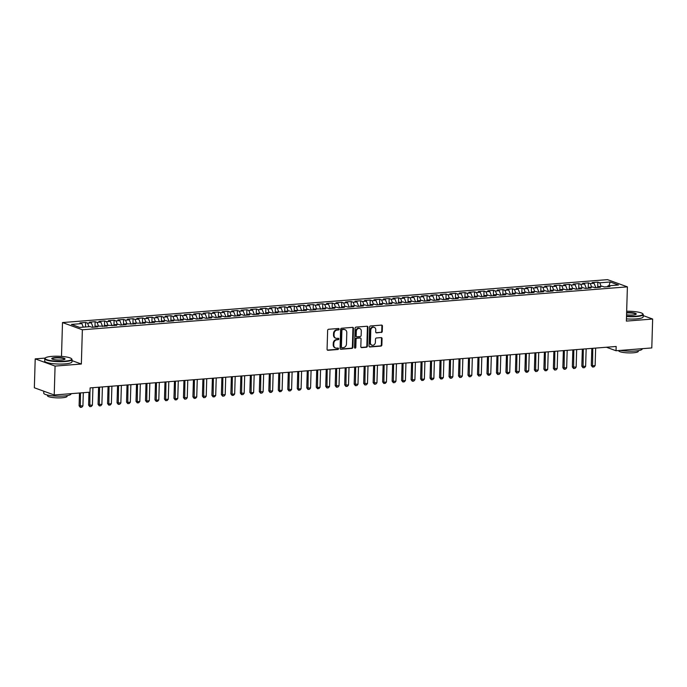 <?xml version="1.0" encoding="UTF-8"?>
<svg xmlns="http://www.w3.org/2000/svg" width="687" height="687" viewBox="0 0 687 687"><rect width="100%" height="100%" fill="white"/><g stroke="black" fill="none" stroke-linecap="round" stroke-linejoin="round"><path stroke-width="1.03" d="M339.12 329.176A0.747 0.635 110 0 0 338.493 328.489L328.601 329.271A1.073 0.91 110 0 0 327.639 330.395L327.072 349.305A1.073 0.91 110 0 0 327.974 350.284L337.867 349.503A0.747 0.635 110 0 0 337.91 348.034L336.63 348.137A3.426 2.92 110 0 1 335.557 347.991A3.426 2.92 110 0 1 333.753 345.003L333.796 343.431A3.426 2.92 110 0 1 336.879 339.833L338.159 339.73A0.747 0.635 110 0 0 338.202 338.262L336.922 338.365A3.426 2.92 110 0 1 335.849 338.219A3.426 2.92 110 0 1 334.037 335.239L334.088 333.659A3.426 2.92 110 0 1 337.162 330.061L338.442 329.966A0.747 0.635 110 0 0 339.12 329.176M335.849 338.219L335.316 338.03A3.426 2.92 110 0 1 333.504 335.041L333.547 333.47A3.426 2.92 110 0 1 336.63 329.872L337.91 329.769A0.747 0.635 110 0 0 338.425 328.498M327.39 350.087A1.073 0.91 110 0 0 327.433 350.087L337.326 349.305A0.747 0.635 110 0 0 337.849 348.034M335.557 347.991L335.024 347.794A3.426 2.92 110 0 1 333.212 344.814L333.264 343.234A3.426 2.92 110 0 1 336.338 339.636L337.618 339.541A0.747 0.635 110 0 0 338.133 338.27M381.311 332.508A1.073 0.91 110 0 0 382.273 331.383L382.427 326.085A1.073 0.91 110 0 0 381.525 325.106L370.542 325.973A1.073 0.91 110 0 0 369.58 327.089L369.013 345.999A1.073 0.91 110 0 0 369.915 346.978L380.907 346.111A1.073 0.91 110 0 0 381.869 344.994L382.058 338.579A1.073 0.91 110 0 0 381.156 337.609L376.459 337.978A1.073 0.91 110 0 0 375.488 339.095L375.394 342.281A2.86 2.439 110 0 1 370.413 342.667L370.782 330.224A2.86 2.439 110 0 1 375.772 329.829L375.703 331.907A1.073 0.91 110 0 0 376.605 332.877L380.77 332.31A1.073 0.91 110 0 0 381.732 331.194L381.886 325.887A1.073 0.91 110 0 0 381.577 325.106M616.162 346.471L90.109 387.897L89.98 392.174L54.221 394.991L55.072 366.094L81.349 364.024L82.363 329.777L627.394 286.857L626.372 321.104L652.65 319.034L651.791 347.931L616.033 350.748L616.162 346.471M353.47 328.36A1.073 0.91 110 0 0 352.568 327.381L341.585 328.249A1.073 0.91 110 0 0 340.623 329.374L340.065 348.283A1.073 0.91 110 0 0 340.958 349.262L351.95 348.395A1.073 0.91 110 0 0 352.912 347.27L353.47 328.36L352.938 328.163A1.073 0.91 110 0 0 352.62 327.381M356.064 327.106L367.047 326.248A1.073 0.91 110 0 1 367.949 327.218L367.39 346.128A1.073 0.91 110 0 1 366.429 347.253L361.723 347.622A1.073 0.91 110 0 1 360.821 346.643L361.053 338.974A1.073 0.91 110 0 0 360.151 338.004L357.034 338.244A1.073 0.91 110 0 0 356.072 339.369L355.832 347.356A0.747 0.635 110 0 1 354.526 347.459L355.102 328.231A1.073 0.91 110 0 1 356.064 327.106M82.363 329.777L62.5 322.555L607.523 279.635L627.394 286.857M85.514 326.969L85.643 322.452L79.958 322.907L81.865 323.594L71.431 324.419L79.701 327.424L90.134 326.608L92.041 327.295L97.726 326.849L95.819 326.153L107.215 326.102L105.309 325.406L116.696 325.355L114.789 324.659L118.585 324.367L120.491 325.054L126.185 324.608L124.278 323.912L135.674 323.86L133.767 323.165L145.155 323.113L143.248 322.418L147.044 322.126L148.95 322.813L154.644 322.366L152.737 321.671L164.124 321.619L162.218 320.923L166.014 320.631L167.92 321.318L173.613 320.872L171.707 320.176L183.094 320.125L181.188 319.429L184.983 319.137L186.89 319.824L192.583 319.378L190.677 318.682L194.473 318.39L196.379 319.077L202.064 318.631L200.157 317.944L203.953 317.643L205.86 318.33L211.553 317.883L209.647 317.196L213.442 316.896L215.349 317.583L221.034 317.136L219.127 316.449L222.923 316.149L224.829 316.836L230.523 316.389L228.616 315.702L232.412 315.402L234.319 316.089L240.012 315.642L238.106 314.955L241.893 314.655L243.799 315.342L249.493 314.895L247.586 314.208L251.382 313.907L253.288 314.603L258.982 314.148L257.075 313.461L260.862 313.16L262.769 313.856L268.462 313.401L266.556 312.714L270.352 312.413L272.258 313.109L277.952 312.654L276.045 311.967L287.432 311.907L285.526 311.22L289.321 310.919L291.228 311.615L296.921 311.159L295.015 310.472L306.402 310.412L304.496 309.725L308.291 309.425L310.198 310.12L315.891 309.665L313.985 308.978L325.372 308.918L323.474 308.231L327.261 307.931L329.167 308.626L334.861 308.171L332.955 307.484L336.75 307.183L338.657 307.879L344.35 307.424L342.444 306.737L346.231 306.436L348.137 307.132L353.831 306.677L351.924 305.99L355.72 305.689L357.626 306.385L363.32 305.938L361.414 305.243L365.209 304.942L367.107 305.638L372.801 305.191L370.894 304.496L374.69 304.195L376.596 304.891L382.29 304.444L380.383 303.748L384.179 303.448L386.085 304.143L391.77 303.697L389.864 303.001L393.66 302.701L395.566 303.396L401.26 302.95L399.353 302.254L403.149 301.954L405.055 302.649L410.74 302.203L408.834 301.507L412.629 301.207L414.536 301.902L420.229 301.456L418.323 300.76L422.119 300.459L424.025 301.155L429.719 300.708L427.812 300.013L431.599 299.712L433.506 300.408L439.199 299.961L437.293 299.266L441.088 298.965L442.995 299.661L448.688 299.214L446.782 298.519L450.569 298.218L452.475 298.914L458.169 298.467L456.262 297.772L460.058 297.471L461.965 298.167L467.658 297.72L465.752 297.024L469.547 296.724L471.454 297.419L477.139 296.973L475.232 296.277L479.028 295.977L480.934 296.672L486.628 296.226L484.721 295.53L488.517 295.23L490.424 295.925L496.108 295.479L494.202 294.783L497.998 294.483L499.904 295.178L505.598 294.732L503.691 294.036L507.487 293.735L509.393 294.431L515.078 293.984L513.172 293.289L516.967 292.988L518.874 293.684L524.567 293.237L522.661 292.542L526.457 292.241L528.363 292.937L534.057 292.49L532.15 291.795L535.937 291.494L537.844 292.19L543.537 291.743L541.631 291.048L545.426 290.747L547.333 291.443L553.026 290.996L551.12 290.3L554.907 290L556.813 290.695L562.507 290.249L560.601 289.553L564.396 289.253L566.303 289.948L571.996 289.502L570.09 288.806L573.885 288.506L575.792 289.201L581.477 288.755L579.57 288.059L583.366 287.759L585.272 288.454L590.966 288.008L589.06 287.312L592.855 287.011L594.762 287.707L600.447 287.26L598.54 286.565L602.336 286.264L604.242 286.96L609.936 286.513L608.029 285.818L607.454 286.711M85.643 322.452L87.55 323.148L91.345 322.847L93.089 327.218M94.969 327.064L95.132 321.705L89.439 322.16L91.345 322.847M95.132 321.705L97.039 322.401L100.834 322.1L102.578 326.471M104.458 326.316L104.613 320.958L98.928 321.413L100.834 322.1M104.613 320.958L106.519 321.653L110.315 321.353L112.058 325.724M113.948 325.569L114.102 320.219L108.409 320.666L110.315 321.353M114.102 320.219L116.009 320.906L119.804 320.606L121.547 324.977M123.428 324.822L123.591 319.472L117.898 319.919L119.804 320.606M123.591 319.472L125.498 320.159L129.285 319.859L131.028 324.23M132.917 324.075L133.072 318.725L127.378 319.172L129.285 319.859M133.072 318.725L134.978 319.412L138.774 319.112L140.517 323.483M142.398 323.328L142.561 317.978L136.868 318.425L138.774 319.112M142.561 317.978L144.468 318.665L148.255 318.364L149.998 322.735M151.887 322.581L152.042 317.231L146.357 317.677L148.255 318.364M152.042 317.231L153.948 317.918L157.744 317.626L159.487 321.988M161.368 321.834L161.531 316.484L155.837 316.93L157.744 317.626M161.531 316.484L163.437 317.171L167.233 316.879L168.968 321.241M170.857 321.087L171.011 315.737L165.327 316.183L167.233 316.879M171.011 315.737L172.918 316.424L176.714 316.132L178.457 320.494M180.338 320.34L180.501 314.99L174.807 315.436L176.714 316.132M180.501 314.99L182.407 315.677L186.203 315.385L187.946 319.747M189.827 319.592L189.981 314.242L184.296 314.689L186.203 315.385M189.981 314.242L191.888 314.929L195.683 314.637L197.427 319M199.307 318.845L199.47 313.495L193.777 313.942L195.683 314.637M199.47 313.495L201.377 314.182L205.173 313.89L206.916 318.253M208.796 318.107L208.96 312.748L203.266 313.195L205.173 313.89M208.96 312.748L210.866 313.435L214.653 313.143L216.396 317.506M218.286 317.36L218.44 312.001L212.747 312.448L214.653 313.143M218.44 312.001L220.347 312.688L224.142 312.396L225.886 316.759M227.766 316.613L227.929 311.254L222.236 311.7L224.142 312.396M227.929 311.254L229.836 311.941L233.623 311.649L235.366 316.011M237.255 315.865L237.41 310.507L231.717 310.953L233.623 311.649M237.41 310.507L239.316 311.194L243.112 310.902L244.855 315.264M246.736 315.118L246.899 309.76L241.206 310.206L243.112 310.902M246.899 309.76L248.806 310.447L252.601 310.155L254.336 314.517M256.225 314.371L256.38 309.013L250.695 309.459L252.601 310.155M256.38 309.013L258.286 309.7L262.082 309.408L263.825 313.77M265.706 313.624L265.869 308.265L260.175 308.712L262.082 309.408M265.869 308.265L267.775 308.952L271.571 308.661L273.314 313.023M275.195 312.877L275.35 307.518L269.665 307.965L271.571 308.661M275.35 307.518L277.256 308.214L281.052 307.913L282.795 312.276M284.676 312.13L284.839 306.771L279.145 307.218L281.052 307.913M284.839 306.771L286.745 307.467L290.541 307.166L292.284 311.529M294.165 311.383L294.319 306.024L288.634 306.471L290.541 307.166M294.319 306.024L296.226 306.72L300.021 306.419L301.765 310.782M303.645 310.636L303.809 305.277L298.115 305.724L300.021 306.419M303.809 305.277L305.715 305.973L309.511 305.672L311.254 310.035M313.135 309.889L313.298 304.53L307.604 304.976L309.511 305.672M313.298 304.53L315.204 305.226L318.991 304.925L320.735 309.287M322.624 309.141L322.778 303.783L317.085 304.229L318.991 304.925M322.778 303.783L324.685 304.478L328.48 304.178L330.224 308.54M332.104 308.394L332.268 303.036L326.574 303.482L328.48 304.178M332.268 303.036L334.174 303.731L337.961 303.431L339.704 307.793M341.594 307.647L341.748 302.289L336.055 302.735L337.961 303.431M341.748 302.289L343.655 302.984L347.45 302.684L349.194 307.046M351.074 306.9L351.237 301.541L345.544 301.988L347.45 302.684M351.237 301.541L353.144 302.237L356.939 301.937L358.674 306.299M360.563 306.153L360.718 300.794L355.033 301.241L356.939 301.937M360.718 300.794L362.624 301.49L366.42 301.189L368.163 305.552M370.044 305.406L370.207 300.047L364.514 300.494L366.42 301.189M370.207 300.047L372.114 300.743L375.909 300.442L377.652 304.805M379.533 304.659L379.688 299.3L374.003 299.747L375.909 300.442M379.688 299.3L381.594 299.996L385.39 299.695L387.133 304.058M389.014 303.912L389.177 298.553L383.483 299L385.39 299.695M389.177 298.553L391.083 299.249L394.879 298.948L396.622 303.31M398.503 303.165L398.658 297.806L392.973 298.252L394.879 298.948M398.658 297.806L400.564 298.502L404.36 298.201L406.103 302.563M407.992 302.417L408.147 297.059L402.453 297.505L404.36 298.201M408.147 297.059L410.053 297.754L413.849 297.454L415.592 301.816M417.473 301.67L417.636 296.312L411.942 296.758L413.849 297.454M417.636 296.312L419.542 297.007L423.329 296.707L425.073 301.069M426.962 300.923L427.116 295.565L421.423 296.011L423.329 296.707M427.116 295.565L429.023 296.26L432.819 295.96L434.562 300.322M436.443 300.176L436.606 294.817L430.912 295.264L432.819 295.96M436.606 294.817L438.512 295.513L442.299 295.212L444.042 299.575M445.932 299.429L446.086 294.07L440.393 294.517L442.299 295.212M446.086 294.07L447.993 294.766L451.788 294.465L453.532 298.828M455.412 298.682L455.575 293.323L449.882 293.77L451.788 294.465M455.575 293.323L457.482 294.019L461.278 293.718L463.012 298.081M464.901 297.935L465.056 292.576L459.371 293.023L461.278 293.718M465.056 292.576L466.962 293.272L470.758 292.971L472.501 297.334M474.382 297.188L474.545 291.829L468.852 292.276L470.758 292.971M474.545 291.829L476.452 292.525L480.247 292.224L481.991 296.586M483.871 296.44L484.026 291.082L478.341 291.528L480.247 292.224M484.026 291.082L485.932 291.777L489.728 291.477L491.471 295.839M493.352 295.693L493.515 290.335L487.822 290.781L489.728 291.477M493.515 290.335L495.421 291.03L499.217 290.73L500.96 295.092M502.841 294.946L502.996 289.588L497.311 290.034L499.217 290.73M502.996 289.588L504.902 290.283L508.698 289.983L510.441 294.345M512.33 294.199L512.485 288.841L506.791 289.287L508.698 289.983M512.485 288.841L514.391 289.536L518.187 289.236L519.93 293.598M521.811 293.452L521.974 288.093L516.281 288.54L518.187 289.236M521.974 288.093L523.88 288.789L527.668 288.488L529.411 292.851M531.3 292.705L531.455 287.346L525.761 287.793L527.668 288.488M531.455 287.346L533.361 288.042L537.157 287.741L538.9 292.104M540.781 291.958L540.944 286.599L535.25 287.046L537.157 287.741M540.944 286.599L542.85 287.295L546.637 286.994L548.381 291.357M550.27 291.211L550.424 285.852L544.739 286.299L546.637 286.994M550.424 285.852L552.331 286.548L556.127 286.247L557.87 290.61M559.75 290.464L559.914 285.105L554.22 285.552L556.127 286.247M559.914 285.105L561.82 285.801L565.616 285.5L567.35 289.862M569.24 289.716L569.394 284.358L563.709 284.813L565.616 285.5M569.394 284.358L571.301 285.053L575.096 284.753L576.84 289.115M578.72 288.969L578.883 283.611L573.19 284.066L575.096 284.753M578.883 283.611L580.79 284.306L584.585 284.006L586.329 288.368M588.209 288.222L588.364 282.864L582.679 283.319L584.585 284.006M588.364 282.864L590.27 283.559L594.066 283.259L595.809 287.621M597.69 287.475L597.853 282.117L592.16 282.572L594.066 283.259M597.853 282.117L599.76 282.812L610.193 281.988L618.463 285.002L608.029 285.818M598.54 286.565L597.965 287.458M599.76 282.812L601.177 286.359M610.193 281.988L608.948 285.749M589.06 287.312L588.484 288.205M590.27 283.559L591.687 287.106M579.57 288.059L578.995 288.952M580.79 284.306L582.207 287.853M570.09 288.806L569.506 289.699M571.301 285.053L572.718 288.6M560.601 289.553L560.025 290.446M561.82 285.801L563.237 289.347M551.12 290.3L550.536 291.194M552.331 286.548L553.748 290.094M541.631 291.048L541.055 291.941M542.85 287.295L544.267 290.841M532.15 291.795L531.566 292.688M533.361 288.042L534.778 291.589M522.661 292.542L522.086 293.435M523.88 288.789L525.289 292.336M513.172 293.289L512.596 294.182M514.391 289.536L515.808 293.083M503.691 294.036L503.116 294.929M504.902 290.283L506.319 293.83M494.202 294.783L493.627 295.676M495.421 291.03L496.838 294.577M484.721 295.53L484.146 296.423M485.932 291.777L487.349 295.324M475.232 296.277L474.657 297.162M476.452 292.525L477.869 296.071M465.752 297.024L465.168 297.909M466.962 293.272L468.379 296.818M456.262 297.772L455.687 298.656M457.482 294.019L458.899 297.565M446.782 298.519L446.198 299.403M447.993 294.766L449.41 298.313M437.293 299.266L436.717 300.15M438.512 295.513L439.929 299.06M427.812 300.013L427.228 300.897M429.023 296.26L430.44 299.807M418.323 300.76L417.748 301.645M419.542 297.007L420.951 300.554M408.834 301.507L408.258 302.392M410.053 297.754L411.47 301.301M399.353 302.254L398.778 303.139M400.564 298.502L401.981 302.048M389.864 303.001L389.289 303.886M391.083 299.249L392.5 302.795M380.383 303.748L379.808 304.633M381.594 299.996L383.011 303.542M370.894 304.496L370.319 305.38M372.114 300.743L373.53 304.289M361.414 305.243L360.83 306.127M362.624 301.49L364.041 305.037M351.924 305.99L351.349 306.874M353.144 302.237L354.561 305.784M342.444 306.737L341.86 307.621M343.655 302.984L345.072 306.531M332.955 307.484L332.379 308.369M334.174 303.731L335.591 307.278M323.474 308.231L322.89 309.116M324.685 304.478L326.102 308.025M313.985 308.978L313.409 309.863M315.204 305.226L316.613 308.772M304.496 309.725L303.92 310.61M305.715 305.973L307.132 309.519M295.015 310.472L294.44 311.357M296.226 306.72L297.643 310.266M285.526 311.22L284.95 312.104M286.745 307.467L288.162 311.013M276.045 311.967L275.461 312.851M277.256 308.214L278.673 311.761M266.556 312.714L265.981 313.598M267.775 308.952L269.192 312.499M257.075 313.461L256.491 314.345M258.286 309.7L259.703 313.246M247.586 314.208L247.011 315.093M248.806 310.447L250.223 313.993M238.106 314.955L237.522 315.84M239.316 311.194L240.733 314.74M228.616 315.702L228.041 316.587M229.836 311.941L231.244 315.488M219.127 316.449L218.552 317.334M220.347 312.688L221.764 316.235M209.647 317.196L209.071 318.081M210.866 313.435L212.274 316.982M200.157 317.944L199.582 318.828M201.377 314.182L202.794 317.729M190.677 318.682L190.101 319.575M191.888 314.929L193.305 318.476M181.188 319.429L180.612 320.322M182.407 315.677L183.824 319.223M171.707 320.176L171.123 321.069M172.918 316.424L174.335 319.97M162.218 320.923L161.643 321.817M163.437 317.171L164.854 320.717M152.737 321.671L152.153 322.564M153.948 317.918L155.365 321.464M143.248 322.418L142.673 323.311M144.468 318.665L145.884 322.212M133.767 323.165L133.184 324.058M134.978 319.412L136.395 322.959M124.278 323.912L123.703 324.805M125.498 320.159L126.906 323.706M114.789 324.659L114.214 325.552M116.009 320.906L117.425 324.453M105.309 325.406L104.733 326.299M106.519 321.653L107.936 325.2M95.819 326.153L95.244 327.046M97.039 322.401L98.456 325.947M87.55 323.148L88.966 326.694M606.381 347.236L616.033 350.748M652.65 319.034L643.195 315.599M45.162 358.09L35.209 358.872L55.072 366.094M35.209 358.872L34.35 387.769L54.221 394.991M61.495 356.407L62.5 322.555M81.865 323.594L83.282 327.141M81.349 364.024L71.989 360.623M340.374 349.065A1.073 0.91 110 0 0 340.426 349.065L351.409 348.197A1.073 0.91 110 0 0 352.371 347.072L352.938 328.163M342.564 329.64A0.747 0.635 110 0 0 341.894 330.43L341.396 347.021A0.747 0.635 110 0 0 342.032 347.708L343.38 347.605A3.426 2.92 110 0 0 346.463 344.007L346.798 332.663A3.426 2.92 110 0 0 344.986 329.674A3.426 2.92 110 0 0 343.912 329.537L342.032 329.442A0.747 0.635 110 0 0 341.353 330.232L341.894 330.43M341.8 347.674L341.259 347.485A0.747 0.635 110 0 1 340.864 346.832L341.353 330.232M344.986 329.674L344.453 329.477A3.426 2.92 110 0 0 343.38 329.339L343.912 329.537M342.032 329.442L343.38 329.339M361.139 347.433A1.073 0.91 110 0 0 361.19 347.433L365.888 347.055A1.073 0.91 110 0 0 366.849 345.939L367.416 327.029A1.073 0.91 110 0 0 367.098 326.239M360.486 338.047L359.954 337.849A1.073 0.91 110 0 0 359.619 337.806L356.493 338.056A1.073 0.91 110 0 0 355.531 339.172L355.299 347.158L355.832 347.356M354.681 347.94A0.747 0.635 110 0 0 355.299 347.158M361.285 331.022A2.86 2.439 110 0 0 356.304 331.417L356.175 335.797A1.073 0.91 110 0 0 357.077 336.776L360.194 336.527A1.073 0.91 110 0 0 361.156 335.411L361.285 331.022M359.773 328.523L359.241 328.334A2.86 2.439 110 0 0 355.772 331.22L356.304 331.417M356.742 336.733L356.209 336.536A1.073 0.91 110 0 1 355.643 335.6L355.772 331.22M376.021 332.688A1.073 0.91 110 0 0 376.072 332.688L380.77 332.31M374.252 327.33L373.719 327.141A2.86 2.439 110 0 0 370.25 330.026L370.782 330.224M371.933 345.166L371.392 344.968A2.86 2.439 110 0 1 369.881 342.47L370.25 330.026M369.331 346.789A1.073 0.91 110 0 0 369.383 346.78L380.366 345.922A1.073 0.91 110 0 0 381.328 344.797L381.517 338.39A1.073 0.91 110 0 0 381.208 337.6M79.486 393.007L79.108 405.819L82.912 405.948L83.307 392.706M82.912 405.948L81.762 407.254L80.336 407.365L79.108 405.819M80.465 392.93L80.336 407.365M88.966 392.26L88.589 405.081L92.401 405.201L92.925 387.674M92.401 405.201L91.242 406.506L89.825 406.618L88.589 405.081M89.945 392.183L89.825 406.618M98.585 387.228L98.078 404.334L101.891 404.454L102.406 386.927M101.891 404.454L100.731 405.759L99.306 405.871L98.078 404.334M99.563 387.15L99.306 405.871M64.956 361.156A13.302 2.525 1.7 0 0 71.465 358.674A13.302 2.525 1.7 0 0 51.851 356.39A13.302 2.525 1.7 0 0 45.376 357.901A13.302 2.525 1.7 0 0 50.598 360.589A13.302 2.525 1.7 0 0 64.956 361.156M71.465 358.674L71.783 358.992A13.628 2.585 -178.3 0 1 72.023 359.499A13.628 2.585 -178.3 0 1 65.11 361.534A13.628 2.585 -178.3 0 1 44.775 358.691A13.628 2.585 -178.3 0 1 45.041 358.193L45.376 357.901M61.684 359.962A6.655 1.262 -178.3 0 1 51.877 358.82A6.655 1.262 -178.3 0 1 55.132 357.583A6.655 1.262 -178.3 0 1 62.311 357.858A6.655 1.262 -178.3 0 1 64.921 359.207A6.655 1.262 -178.3 0 1 61.684 359.962M64.707 359.353A6.32 1.202 1.7 0 0 64.715 359.284A6.32 1.202 1.7 0 0 55.278 357.961A6.32 1.202 1.7 0 0 52.075 358.906A6.32 1.202 1.7 0 0 52.083 358.983M71.01 393.668L71.001 393.96A13.628 2.585 -178.3 0 1 64.089 395.995A13.628 2.585 -178.3 0 1 43.745 393.153L43.805 391.204M67.128 395.635L67.111 396.305A9.816 1.863 -178.3 0 1 62.131 397.773A9.816 1.863 -178.3 0 1 47.489 395.721L47.515 395.051M72.023 359.499L71.955 361.851A13.628 2.585 -178.3 0 1 65.042 363.887A13.628 2.585 -178.3 0 1 44.698 361.044L44.775 358.691M626.527 316.157A13.302 2.525 1.7 0 0 636.162 316.175A13.302 2.525 1.7 0 0 642.671 313.693A13.302 2.525 1.7 0 0 626.664 311.245M642.671 313.693L642.98 314.011A13.628 2.585 -178.3 0 1 643.23 314.517A13.628 2.585 -178.3 0 1 636.317 316.552A13.628 2.585 -178.3 0 1 626.51 316.535M626.63 312.576A6.655 1.262 -178.3 0 1 633.646 312.903A6.655 1.262 -178.3 0 1 636.128 314.225A6.655 1.262 -178.3 0 1 632.89 314.981A6.655 1.262 -178.3 0 1 626.561 314.826M642.208 348.687L642.199 348.979A13.628 2.585 -178.3 0 1 635.295 351.014A13.628 2.585 -178.3 0 1 620.413 350.404M638.335 350.653L638.317 351.323A9.816 1.863 -178.3 0 1 633.337 352.792A9.816 1.863 -178.3 0 1 618.695 350.739L618.704 350.542M643.23 314.517L643.152 316.87A13.628 2.585 -178.3 0 1 636.239 318.905A13.628 2.585 -178.3 0 1 626.441 318.888M635.904 314.371A6.32 1.202 1.7 0 0 635.922 314.294A6.32 1.202 1.7 0 0 626.621 312.971M108.065 386.48L107.558 403.587L108.529 403.93L111.371 403.707L111.895 386.18M111.371 403.707L110.221 405.012L108.795 405.124L107.558 403.587M109.044 386.403L108.795 405.124M117.554 385.733L117.048 402.84L120.86 402.96L121.376 385.433M120.86 402.96L119.701 404.265L118.276 404.377L117.048 402.84M118.533 385.656L118.276 404.377M127.035 384.986L126.528 402.093L127.499 402.445L130.341 402.213L130.865 384.686M130.341 402.213L129.19 403.518L127.765 403.63L126.528 402.093M128.014 384.909L127.765 403.63M136.524 384.239L136.017 401.345L136.979 401.697L139.83 401.466L140.346 383.939M139.83 401.466L138.671 402.771L137.245 402.883L136.017 401.345M137.503 384.162L137.245 402.883M146.005 383.492L145.498 400.598L146.468 400.95L149.311 400.719L149.835 383.191M149.311 400.719L148.16 402.024L146.735 402.135L145.498 400.598M146.984 383.415L146.735 402.135M155.494 382.745L154.987 399.851L155.949 400.203L158.8 399.971L159.315 382.444M158.8 399.971L157.641 401.277L156.224 401.388L154.987 399.851M156.473 382.668L156.224 401.388M164.983 381.998L164.468 399.104L165.438 399.456L168.281 399.224L168.804 381.697M168.281 399.224L167.13 400.53L165.704 400.641L164.468 399.104M165.962 381.92L165.704 400.641M174.464 381.251L173.957 398.357L174.927 398.709L177.77 398.477L178.285 380.95M177.77 398.477L176.611 399.782L175.194 399.894L173.957 398.357M175.443 381.173L175.194 399.894M183.953 380.504L183.446 397.61L187.25 397.739L187.774 380.203M187.25 397.739L186.1 399.035L184.674 399.147L183.446 397.61M184.932 380.426L184.674 399.147M193.433 379.756L192.927 396.863L193.897 397.215L196.74 396.992L197.263 379.456M196.74 396.992L195.58 398.288L194.163 398.4L192.927 396.863M194.412 379.679L194.163 398.4M202.923 379.009L202.416 396.116L206.229 396.244L206.744 378.709M206.229 396.244L205.07 397.541L203.644 397.653L202.416 396.116M203.902 378.932L203.644 397.653M212.403 378.262L211.897 395.368L212.867 395.721L215.709 395.497L216.233 377.962M215.709 395.497L214.559 396.794L213.133 396.906L211.897 395.368M213.382 378.185L213.133 396.906M221.892 377.515L221.386 394.621L225.199 394.75L225.714 377.215M225.199 394.75L224.039 396.047L222.614 396.159L221.386 394.621M222.871 377.438L222.614 396.159M231.373 376.768L230.866 393.874L231.837 394.226L234.679 394.003L235.203 376.467M234.679 394.003L233.528 395.3L232.103 395.411L230.866 393.874M232.352 376.691L232.103 395.411M240.862 376.021L240.356 393.127L244.168 393.256L244.684 375.72M244.168 393.256L243.009 394.553L241.592 394.664L240.356 393.127M241.841 375.944L241.592 394.664M250.343 375.274L249.836 392.38L250.807 392.732L253.649 392.509L254.173 374.973M253.649 392.509L252.498 393.806L251.073 393.917L249.836 392.38M251.33 375.196L251.073 393.917M259.832 374.527L259.325 391.633L263.138 391.762L263.653 374.226M263.138 391.762L261.979 393.058L260.562 393.17L259.325 391.633M260.811 374.449L260.562 393.17M269.321 373.78L268.806 390.886L272.619 391.015L273.143 373.479M272.619 391.015L271.468 392.311L270.043 392.423L268.806 390.886M270.3 373.702L270.043 392.423M278.802 373.032L278.295 390.139L279.265 390.491L282.108 390.268L282.632 372.732M282.108 390.268L280.949 391.564L279.532 391.676L278.295 390.139M279.781 372.955L279.532 391.676M288.291 372.285L287.784 389.392L291.589 389.52L292.112 371.985M291.589 389.52L290.438 390.817L289.012 390.929L287.784 389.392M289.27 372.208L289.012 390.929M297.772 371.538L297.265 388.644L298.235 388.997L301.078 388.773L301.602 371.238M301.078 388.773L299.918 390.07L298.502 390.182L297.265 388.644M298.751 371.461L298.502 390.182M307.261 370.791L306.754 387.897L310.567 388.026L311.082 370.491M310.567 388.026L309.408 389.323L307.982 389.435L306.754 387.897M308.24 370.714L307.982 389.435M316.741 370.044L316.235 387.15L317.205 387.502L320.048 387.279L320.571 369.743M320.048 387.279L318.897 388.576L317.471 388.687L316.235 387.15M317.72 369.975L317.471 388.687M326.231 369.305L325.724 386.403L329.537 386.532L330.052 368.996M329.537 386.532L328.377 387.829L326.952 387.94L325.724 386.403M327.21 369.228L326.952 387.94M335.711 368.558L335.204 385.656L339.017 385.785L339.541 368.249M339.017 385.785L337.867 387.082L336.441 387.193L335.204 385.656M336.69 368.481L336.441 387.193M345.2 367.811L344.694 384.909L348.507 385.038L349.022 367.502M348.507 385.038L347.347 386.334L345.93 386.446L344.694 384.909M346.179 367.734L345.93 386.446M354.681 367.064L354.174 384.162L357.987 384.291L358.511 366.755M357.987 384.291L356.836 385.587L355.411 385.699L354.174 384.162M355.668 366.987L355.411 385.699M364.17 366.317L363.663 383.415L367.476 383.544L367.992 366.016M367.476 383.544L366.317 384.84L364.9 384.952L363.663 383.415M365.149 366.24L364.9 384.952M373.659 365.57L373.144 382.668L376.957 382.796L377.481 365.269M376.957 382.796L375.806 384.093L374.381 384.205L373.144 382.668M374.638 365.493L374.381 384.205M383.14 364.823L382.633 381.92L383.604 382.273L386.446 382.049L386.97 364.522M386.446 382.049L385.287 383.346L383.87 383.458L382.633 381.92M384.119 364.745L383.87 383.458M392.629 364.076L392.122 381.173L395.935 381.302L396.451 363.775M395.935 381.302L394.776 382.599L393.35 382.711L392.122 381.173M393.608 363.998L393.35 382.711M402.11 363.329L401.603 380.426L402.573 380.778L405.416 380.555L405.94 363.028M405.416 380.555L404.265 381.852L402.84 381.963L401.603 380.426M403.089 363.251L402.84 381.963M411.599 362.581L411.092 379.679L414.905 379.808L415.42 362.281M414.905 379.808L413.746 381.105L412.32 381.216L411.092 379.679M412.578 362.504L412.32 381.216M421.079 361.834L420.573 378.932L421.543 379.284L424.386 379.061L424.91 361.534M424.386 379.061L423.235 380.358L421.809 380.469L420.573 378.932M422.058 361.757L421.809 380.469M430.569 361.087L430.062 378.185L433.875 378.314L434.39 360.787M433.875 378.314L432.716 379.61L431.29 379.722L430.062 378.185M431.548 361.01L431.29 379.722M440.049 360.34L439.543 377.438L440.513 377.79L443.355 377.567L443.879 360.04M443.355 377.567L442.205 378.863L440.779 378.975L439.543 377.438M441.028 360.263L440.779 378.975M449.538 359.593L449.032 376.691L452.845 376.82L453.36 359.292M452.845 376.82L451.685 378.116L450.268 378.236L449.032 376.691M450.517 359.516L450.268 378.236M459.028 358.846L458.512 375.944L462.325 376.072L462.849 358.545M462.325 376.072L461.175 377.369L459.749 377.489L458.512 375.944M460.007 358.769L459.749 377.489M468.508 358.099L468.002 375.196L471.814 375.325L472.33 357.798M471.814 375.325L470.655 376.622L469.238 376.742L468.002 375.196M469.487 358.021L469.238 376.742M477.997 357.352L477.491 374.449L481.295 374.578L481.819 357.051M481.295 374.578L480.144 375.883L478.719 375.995L477.491 374.449M478.976 357.274L478.719 375.995M487.478 356.605L486.971 373.702L487.942 374.054L490.784 373.831L491.308 356.304M490.784 373.831L489.625 375.136L488.208 375.248L486.971 373.702M488.457 356.527L488.208 375.248M496.967 355.857L496.461 372.955L500.273 373.084L500.789 355.557M500.273 373.084L499.114 374.389L497.689 374.501L496.461 372.955M497.946 355.78L497.689 374.501M506.448 355.11L505.941 372.208L506.912 372.56L509.754 372.337L510.278 354.81M509.754 372.337L508.603 373.642L507.178 373.754L505.941 372.208M507.427 355.033L507.178 373.754M515.937 354.363L515.43 371.461L519.243 371.59L519.758 354.063M519.243 371.59L518.084 372.895L516.658 373.007L515.43 371.461M516.916 354.286L516.658 373.007M525.418 353.616L524.911 370.714L525.881 371.066L528.724 370.843L529.248 353.316M528.724 370.843L527.573 372.148L526.148 372.26L524.911 370.714M526.397 353.539L526.148 372.26M534.907 352.869L534.4 369.967L538.213 370.095L538.728 352.568M538.213 370.095L537.054 371.401L535.628 371.512L534.4 369.967M535.886 352.792L535.628 371.512M544.387 352.122L543.881 369.22L544.851 369.572L547.694 369.348L548.217 351.821M547.694 369.348L546.543 370.654L545.117 370.765L543.881 369.22M545.366 352.045L545.117 370.765M553.877 351.375L553.37 368.472L557.183 368.601L557.698 351.074M557.183 368.601L556.023 369.907L554.607 370.018L553.37 368.472M554.856 351.297L554.607 370.018M563.366 350.628L562.851 367.725L566.663 367.854L567.187 350.327M566.663 367.854L565.513 369.159L564.087 369.271L562.851 367.725M564.345 350.55L564.087 369.271M572.846 349.881L572.34 366.978L576.153 367.107L576.668 349.58M576.153 367.107L574.993 368.412L573.576 368.524L572.34 366.978M573.825 349.803L573.576 368.524M582.336 349.133L581.829 366.231L585.633 366.36L586.157 348.833M585.633 366.36L584.482 367.665L583.057 367.777L581.829 366.231M583.315 349.056L583.057 367.777M591.816 348.386L591.309 365.484L592.28 365.836L595.122 365.613L595.646 348.086M595.122 365.613L593.963 366.918L592.546 367.03L591.309 365.484M592.795 348.309L592.546 367.03M336.63 329.872L337.162 330.061M333.547 333.47L334.088 333.659M333.504 335.041L334.037 335.239M337.618 339.541L338.159 339.73M336.338 339.636L336.879 339.833M333.264 343.234L333.796 343.431M333.212 344.814L333.753 345.003M337.326 349.305L337.867 349.503M327.433 350.087L327.974 350.284M337.91 329.769L338.442 329.966M352.371 347.072L352.912 347.27M351.409 348.197L351.95 348.395M340.426 349.065L340.958 349.262M340.864 346.832L341.396 347.021M367.416 327.029L367.949 327.218M366.849 345.939L367.39 346.128M365.888 347.055L366.429 347.253M361.19 347.433L361.723 347.622M359.619 337.806L360.151 338.004M356.493 338.056L357.034 338.244M355.531 339.172L356.072 339.369M355.643 335.6L356.175 335.797M376.072 332.688L376.605 332.877M369.881 342.47L370.413 342.667M381.517 338.39L382.058 338.579M381.328 344.797L381.869 344.994M380.366 345.922L380.907 346.111M369.383 346.78L369.915 346.978M381.886 325.887L382.427 326.085M381.732 331.194L382.273 331.383"/></g></svg>
